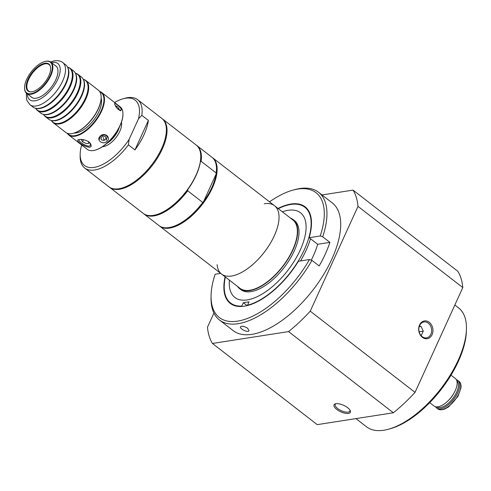 <?xml version="1.0" encoding="UTF-8"?>
<svg xmlns="http://www.w3.org/2000/svg" width="491" height="491" viewBox="0 0 491 491"><rect width="100%" height="100%" fill="white"/><g stroke="black" fill="none" stroke-linecap="round" stroke-linejoin="round"><path stroke-width="0.74" d="M171.991 226.916A42.76 20.186 -52.2 0 0 172.231 226.854A42.76 20.186 -52.2 0 0 203.513 201.703L202.734 202.445L187.672 190.772L187.795 189.526A42.76 20.186 -52.2 0 0 200.334 162.018L201.114 161.275L216.175 172.949L216.052 174.195A42.76 20.186 -52.2 0 0 216.47 169.751A42.76 20.186 -52.2 0 0 216.47 169.505M203.513 201.703L216.052 174.195A42.76 20.186 -52.2 0 1 203.513 201.703M196.56 145.336A43.233 20.407 127.8 0 1 196.891 145.588A43.233 20.407 127.8 0 1 201.114 161.275M200.334 162.018A42.76 20.186 -52.2 0 0 200.751 157.574A42.76 20.186 -52.2 0 0 200.751 157.329M156.273 214.739A42.76 20.186 -52.2 0 0 156.512 214.677A42.76 20.186 -52.2 0 0 187.795 189.526M187.672 190.772A43.233 20.407 127.8 0 1 143.937 213.935A43.233 20.407 127.8 0 1 143.618 213.671M216.175 172.949A43.233 20.407 -52.2 0 0 216.476 169.26A43.233 20.407 -52.2 0 0 211.952 157.255L196.891 145.588M143.937 213.935L159.004 225.602A43.233 20.407 -52.2 0 0 171.752 226.983A43.233 20.407 -52.2 0 0 202.734 202.445M212.278 157.519A43.233 20.407 127.8 0 1 212.609 157.764A43.233 20.407 127.8 0 1 212.394 187.844A43.233 20.407 127.8 0 1 204.035 202.071A43.233 20.407 127.8 0 1 159.655 226.112A43.233 20.407 127.8 0 1 159.336 225.854M109.554 187.292L143.28 213.425A43.233 20.407 -52.2 0 0 156.034 214.806A43.233 20.407 -52.2 0 0 196.019 175.164A43.233 20.407 -52.2 0 0 200.34 161.57A43.233 20.407 -52.2 0 0 200.758 157.077A43.233 20.407 -52.2 0 0 196.234 145.078L162.503 118.945A43.233 20.407 127.8 0 1 162.294 149.031A43.233 20.407 127.8 0 1 109.554 187.292A43.233 20.407 127.8 0 1 109.229 187.034M162.171 118.699A43.233 20.407 127.8 0 1 162.503 118.945M264.275 203.771A43.233 20.407 127.8 0 1 274.506 205.717A43.233 20.407 127.8 0 1 274.291 235.797A43.233 20.407 127.8 0 1 221.551 274.064A43.233 20.407 127.8 0 1 217.114 264.649M81.917 145.195L81.156 146.864A41.354 19.517 127.8 0 0 80.18 154.033L80.143 156.009A43.233 20.407 -52.2 0 0 84.667 168.014A43.233 20.407 -52.2 0 0 94.665 169.996A43.233 20.407 -52.2 0 0 128.397 144.851L129.108 139.395L138.505 118.779L141.838 115.354L148.386 120.43A43.233 20.407 127.8 0 1 134.945 149.927L128.397 144.851M148.386 120.43L134.945 149.927M141.838 115.354A43.233 20.407 -52.2 0 0 137.615 99.661A43.233 20.407 -52.2 0 0 124.867 98.28L122.959 98.814A41.354 19.517 127.8 0 1 138.505 118.779M137.615 99.661L161.852 118.435A43.233 20.407 127.8 0 1 157.151 156.93A43.233 20.407 127.8 0 1 118.896 188.771A43.233 20.407 127.8 0 1 108.898 186.789L84.667 168.014M114.569 102.49A41.354 19.517 127.8 0 1 122.959 98.814M129.108 139.395A41.354 19.517 127.8 0 1 97.187 166.695A41.354 19.517 127.8 0 1 80.18 154.033M121.418 122.314A16.448 7.764 127.8 0 1 116.484 136.891A16.448 7.764 127.8 0 1 103.564 146.576A16.448 7.764 127.8 0 1 102.551 146.668M99.753 139.334C98.384 135.817 105.909 132.766 107.185 137.063L106.209 140.408M120.191 109.726L119.933 110.604M121.504 109.616C120.639 107.148 114.157 102.079 114.673 103.859C115.403 106.805 117.367 109.112 120.565 110.776L121.504 109.616M101.668 92.498L120.135 106.805A26.876 12.686 127.8 0 1 122.946 114.268A26.876 12.686 127.8 0 1 95.137 150.16A26.876 12.686 127.8 0 1 87.214 149.301L68.74 134.994A26.876 12.686 -52.2 0 0 95.236 121.516A26.876 12.686 -52.2 0 0 101.668 92.498A26.876 12.686 -52.2 0 0 99.581 91.443M67.199 133.233A26.876 12.686 -52.2 0 0 68.74 134.994M107.013 141.408C111.696 136.983 103.773 131.57 99.98 136.51C95.935 140.279 103.036 145.25 107.013 141.408M88.981 141.942C85.139 139.751 81.733 138.99 78.756 139.647C72.613 140.69 95.383 153.327 90.442 143.482L88.981 141.942M90.191 143.133L90.375 145.066C89.399 148.785 77.928 141.445 79.014 139.892L79.401 139.524M99.82 91.799A26.502 12.508 127.8 0 1 94.831 121.203A26.502 12.508 127.8 0 1 67.611 133.38M95.334 150.105A26.502 12.508 -52.2 0 0 95.524 150.056A26.502 12.508 -52.2 0 0 122.94 114.661A26.502 12.508 -52.2 0 0 122.94 114.464M45.816 61.32A19.358 9.139 127.8 0 1 45.049 83.881A19.358 9.139 127.8 0 1 24.556 87.441A19.358 9.139 127.8 0 1 44.589 61.59A19.358 9.139 127.8 0 1 45.816 61.32M24.556 87.637A19.738 9.317 -52.2 0 0 24.55 87.84A19.738 9.317 -52.2 0 0 26.612 93.321A19.738 9.317 -52.2 0 0 46.068 83.421A19.738 9.317 -52.2 0 0 50.788 62.118A19.738 9.317 -52.2 0 0 46.222 61.209A19.738 9.317 -52.2 0 0 44.969 61.485A19.738 9.317 -52.2 0 0 44.773 61.541M44.945 63.241A17.062 8.052 127.8 0 1 50.346 66.211A17.062 8.052 127.8 0 1 44.804 82.445A17.062 8.052 127.8 0 1 30.473 91.866A17.062 8.052 127.8 0 1 28.588 78.063A17.062 8.052 127.8 0 1 44.945 63.241M30.749 91.872A16.737 7.899 127.8 0 1 29.079 91.375A16.737 7.899 127.8 0 1 30.086 76.676A16.737 7.899 127.8 0 1 45.209 63.818A16.737 7.899 127.8 0 1 49.523 64.99A16.737 7.899 127.8 0 1 50.426 66.475M101.14 98.163A23.212 10.955 127.8 0 1 93.603 120.252A23.212 10.955 127.8 0 1 74.098 133.067M83.304 79.303A26.477 12.496 127.8 0 1 83.433 79.346A26.477 12.496 127.8 0 1 78.971 108.916A26.477 12.496 127.8 0 1 51.457 120.62A26.477 12.496 127.8 0 1 51.383 120.504M51.457 120.62L51.788 121.148A26.692 12.6 -52.2 0 0 53.224 122.732A26.692 12.6 -52.2 0 0 79.53 109.346A26.692 12.6 -52.2 0 0 85.913 80.53A26.692 12.6 -52.2 0 0 84.029 79.542L83.433 79.346M85.913 80.53L98.36 90.172A26.692 12.6 127.8 0 1 101.152 97.58A26.692 12.6 127.8 0 1 73.54 133.221A26.692 12.6 127.8 0 1 65.665 132.374L53.224 122.732M78.057 74.442L81.463 77.081A26.692 12.6 127.8 0 1 82.893 78.664A26.692 12.6 127.8 0 1 75.074 105.896A26.692 12.6 127.8 0 1 50.659 120.27A26.692 12.6 127.8 0 1 48.769 119.282L45.362 116.643A26.692 12.6 -52.2 0 0 71.668 103.257A26.692 12.6 -52.2 0 0 78.057 74.442A26.692 12.6 -52.2 0 0 76.166 73.454L75.577 73.257A26.477 12.496 127.8 0 1 71.109 102.828A26.477 12.496 127.8 0 1 43.595 114.532A26.477 12.496 127.8 0 1 43.521 114.415M50.659 120.27L51.248 120.461A26.477 12.496 -52.2 0 0 53.672 120.835A26.477 12.496 -52.2 0 0 75.473 106.203A26.477 12.496 -52.2 0 0 84.194 81.445A26.477 12.496 -52.2 0 0 83.231 79.186L82.893 78.664M43.595 114.532L43.932 115.06A26.692 12.6 -52.2 0 0 45.362 116.643M70.195 68.353L73.601 70.992A26.692 12.6 127.8 0 1 75.031 72.57A26.692 12.6 127.8 0 1 67.212 99.808A26.692 12.6 127.8 0 1 42.797 114.182A26.692 12.6 127.8 0 1 40.906 113.188L37.506 110.555A26.692 12.6 -52.2 0 0 63.812 97.169A26.692 12.6 -52.2 0 0 70.195 68.353A26.692 12.6 -52.2 0 0 68.31 67.365L67.715 67.169A26.477 12.496 127.8 0 1 63.253 96.739A26.477 12.496 127.8 0 1 35.739 108.443A26.477 12.496 127.8 0 1 35.665 108.327M42.797 114.182L43.392 114.372A26.477 12.496 -52.2 0 0 45.816 114.747A26.477 12.496 -52.2 0 0 67.611 100.115A26.477 12.496 -52.2 0 0 76.332 75.356A26.477 12.496 -52.2 0 0 75.368 73.098L75.031 72.57M35.739 108.443L36.07 108.971A26.692 12.6 -52.2 0 0 37.506 110.555M65.745 64.904A26.692 12.6 127.8 0 1 67.175 66.481A26.692 12.6 127.8 0 1 59.356 93.72A26.692 12.6 127.8 0 1 34.941 108.094A26.692 12.6 127.8 0 1 33.05 107.099L30.037 104.767A26.692 12.6 -52.2 0 0 56.342 91.381A26.692 12.6 -52.2 0 0 62.731 62.566L65.745 64.904M34.941 108.094L35.53 108.284A26.477 12.496 -52.2 0 0 37.954 108.658A26.477 12.496 -52.2 0 0 59.755 94.026A26.477 12.496 -52.2 0 0 68.476 69.262A26.477 12.496 -52.2 0 0 67.506 67.009L67.175 66.481M73.73 133.165A26.318 12.422 -52.2 0 0 73.92 133.116A26.318 12.422 -52.2 0 0 101.146 97.979A26.318 12.422 -52.2 0 0 101.146 97.783M55.133 65.481A19.83 9.36 127.8 0 1 55.906 65.96A19.83 9.36 127.8 0 1 51.162 87.373A19.83 9.36 127.8 0 1 31.62 97.316A19.83 9.36 127.8 0 1 30.958 96.684M88.012 141.298L89.129 143.212L86.49 143.624L82.556 141.795L81.254 139.561L81.721 139.487M82.556 141.795L83.507 139.714M101.569 139.984L100.882 137.824L102.779 136.038L105.362 136.412L106.056 138.579L104.16 140.365L101.569 139.984L100.907 137.805M104.16 140.365L103.257 137.406M115.661 106.301L115.495 105.774L116.919 106.326L118.773 108.308L119.209 109.732L117.92 109.229M118.773 108.308L117.858 109.168M116.919 106.326L116.134 107.069M453.365 394.12A12.404 5.855 127.8 0 1 448.664 400.183M456.826 380.764A16.516 7.795 127.8 0 1 458.434 384.441A16.516 7.795 127.8 0 1 450.247 401.429A16.516 7.795 127.8 0 1 436.597 406.873M456.397 379.752A17.388 8.206 127.8 0 1 457.864 380.464A17.388 8.206 127.8 0 1 459.662 384.416A17.388 8.206 127.8 0 1 450.947 402.405A17.388 8.206 127.8 0 1 436.567 407.953A17.388 8.206 127.8 0 1 435.511 406.708M451.014 375.161L455.335 378.506A17.388 8.206 127.8 0 1 457.133 382.458A17.388 8.206 127.8 0 1 448.412 400.441A17.388 8.206 127.8 0 1 434.038 405.996L429.723 402.651M242.106 306.464L241.799 306.077L243.327 302.72L247.12 305.654M243.327 302.72L249.035 301.83L247.507 305.187L247.752 305.494M247.255 299.915A53.568 25.287 127.8 0 1 234.87 297.46A53.568 25.287 127.8 0 1 229.395 280.14A53.568 25.287 -52.2 0 0 234.87 297.46A53.568 25.287 -52.2 0 0 239.172 299.602A53.568 25.287 -52.2 0 0 290.654 266.564A53.568 25.287 -52.2 0 0 300.486 212.763A53.568 25.287 127.8 0 1 294.661 260.463A53.568 25.287 127.8 0 1 247.255 299.915M282.35 211.793A53.568 25.287 127.8 0 1 300.486 212.763A53.568 25.287 -52.2 0 0 282.35 211.793M241.799 306.077A60.583 28.595 127.8 0 1 227.714 299.995A60.583 28.595 127.8 0 1 225.363 277.016M278.317 208.669A60.583 28.595 127.8 0 1 301.155 205.201A60.583 28.595 127.8 0 1 301.431 255.529A60.583 28.595 127.8 0 1 247.507 305.187M230.936 303.892A61.087 28.834 127.8 0 1 228.689 301.382L227.714 299.995M301.155 205.201L302.744 205.803A61.087 28.834 127.8 0 1 305.727 207.349M310.465 238.712A61.087 28.834 127.8 0 1 300.529 260.948M247.636 328.24L249.017 330.719C248.225 333.131 239.307 328.626 240.467 326.822C241.879 325.736 244.266 326.208 247.636 328.24M220.674 273.389L215.119 274.254A78.947 37.261 127.8 0 0 211.069 295.6L211.032 297.583A80.825 38.151 127.8 0 0 219.489 320.022L233.243 330.676A80.825 38.151 127.8 0 0 331.836 259.138A80.825 38.151 127.8 0 0 332.241 202.893L318.487 192.233A80.825 38.151 127.8 0 1 322.704 236.803L329.909 242.388L317.671 244.291L309.158 237.699L320.236 235.968L322.704 236.803M311.257 260.15A61.087 28.834 -52.2 0 0 313.301 255.928A61.087 28.834 -52.2 0 0 317.671 244.291M329.909 242.388A80.825 38.151 127.8 0 1 325.288 254.062A80.825 38.151 127.8 0 1 319.162 265.969L311.957 260.383L309.49 259.555L298.411 261.28A61.087 28.834 127.8 0 1 230.267 303.401A61.087 28.834 127.8 0 1 225.093 276.807M278.047 208.46A61.087 28.834 127.8 0 1 305.089 206.821A61.087 28.834 127.8 0 1 309.158 237.699M269.504 201.844A78.947 37.261 127.8 0 1 292.74 190.183A78.947 37.261 127.8 0 1 320.236 235.968M309.49 259.555A78.947 37.261 127.8 0 1 246.74 318.708A78.947 37.261 127.8 0 1 211.069 295.6M292.74 190.183L294.649 189.655A80.825 38.151 127.8 0 1 318.487 192.233M311.957 260.383A80.825 38.151 127.8 0 1 219.489 320.022M106.707 143.489A15.927 7.518 -52.2 0 0 119.374 127.132M213.929 313.037L207.478 327.184A105.258 49.683 127.8 0 0 212.443 343.454L288.561 331.597L393.352 412.784L317.235 424.641L212.443 343.454M349.917 410.028A8.052 3.173 24.5 0 1 349.88 411.12A8.052 3.173 24.5 0 1 341.239 410.666A8.052 3.173 24.5 0 1 335.23 404.443A8.052 3.173 24.5 0 1 336.022 403.7M335.93 403.712A8.991 3.541 -155.5 0 0 335.433 403.817A8.991 3.541 -155.5 0 0 340.729 411.789A8.991 3.541 -155.5 0 0 350.218 410.55A8.991 3.541 -155.5 0 0 344.056 405.523A8.991 3.541 -155.5 0 0 335.93 403.712M419.633 325.558A8.052 6.346 -98.9 0 1 424.009 321.955A8.052 6.346 -98.9 0 1 431.521 328.927A8.052 6.346 -98.9 0 1 426.483 337.863A8.052 6.346 -98.9 0 1 420.087 334.162A8.052 6.346 -98.9 0 1 419.633 325.558M419.553 324.962A8.991 7.089 81.1 0 0 425.979 338.759A8.991 7.089 81.1 0 0 431.92 325.736A8.991 7.089 81.1 0 0 419.553 324.962M310.244 311.177L358 206.38L462.798 287.566L415.036 392.364L310.244 311.177A105.258 49.683 127.8 0 1 288.561 331.597M462.798 287.566A105.258 49.683 127.8 0 0 457.833 271.302L353.041 190.109L321.986 194.945M415.036 392.364A105.258 49.683 127.8 0 1 393.352 412.784M353.041 190.109A105.258 49.683 127.8 0 1 358 206.38M388.669 429.177L390.406 428.692A73.472 34.677 -52.2 0 0 466.413 330.584L466.45 328.78A75.184 35.487 127.8 0 1 388.669 429.177A75.184 35.487 127.8 0 1 383.882 430.226A75.184 35.487 127.8 0 1 366.495 426.777L355.95 418.614M454.844 305.009L458.588 307.906A75.184 35.487 127.8 0 1 466.45 328.78M437.843 342.325A75.184 35.487 127.8 0 1 436.401 345.486M419.363 326.245L421.033 326.349L423.273 331.155L421.168 335.691M423.273 331.155L419.161 331.793M421.033 326.349L419.234 326.625M292.845 219.925A43.233 20.407 127.8 0 1 282.497 266.595A43.233 20.407 127.8 0 1 239.89 288.272L221.551 274.064A43.233 20.407 127.8 0 0 264.158 252.386A43.233 20.407 127.8 0 0 274.506 205.717L292.845 219.925M290.457 218.078A43.699 20.628 127.8 0 1 293.133 219.551A43.699 20.628 127.8 0 1 282.675 266.73A43.699 20.628 127.8 0 1 239.602 288.647A43.699 20.628 127.8 0 1 237.503 286.425M293.133 219.551L294.44 220.563A43.699 20.628 127.8 0 1 283.982 267.742A43.699 20.628 127.8 0 1 240.909 289.659L239.602 288.647M51.494 62.664A22.93 10.827 127.8 0 1 52.506 62.461A22.93 10.827 127.8 0 1 51.819 88.908A22.93 10.827 127.8 0 1 27.318 93.867M457.864 380.464L459.011 381.354A17.388 8.206 127.8 0 1 460.81 385.306A17.388 8.206 127.8 0 1 452.088 403.289A17.388 8.206 127.8 0 1 437.714 408.843L436.567 407.953M216.47 169.751L216.476 169.26M172.231 226.854L171.752 226.983M200.751 157.574L200.758 157.077M156.512 214.677L156.034 214.806M159.655 226.112L221.551 274.064M212.609 157.764L274.506 205.717M122.94 114.661L122.946 114.268M95.524 150.056L95.137 150.16M24.556 87.441L24.55 87.84M44.589 61.59L44.969 61.485M26.612 93.321L32.394 97.795M50.788 62.118L56.569 66.592M101.146 97.979L101.152 97.58M73.92 133.116L73.54 133.221M62.731 62.566C61.062 61.025 58.337 60.424 54.544 60.774L50.512 61.921M26.354 93.1L26.508 98.912L27.054 100.716L30.037 104.767M459.011 381.354C460.049 381.955 460.73 383.416 461.055 385.736L460.981 387.927L457.907 396.39L448.7 406.8L444.496 409.138L441.329 409.862L437.714 408.843M166.977 128.765L166.32 128.255M120.172 189.17L119.522 188.661"/></g></svg>
